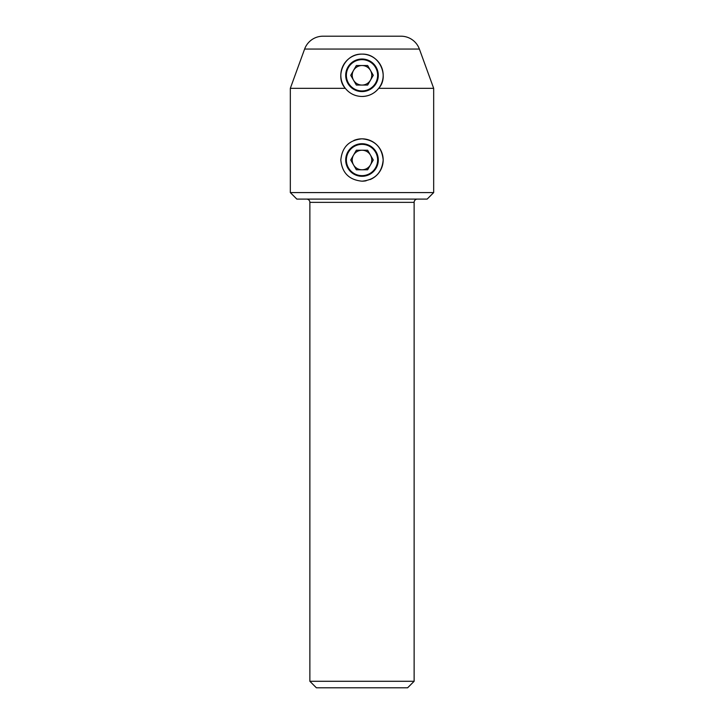 <?xml version="1.0" encoding="UTF-8"?>
<svg xmlns="http://www.w3.org/2000/svg" width="724" height="724" viewBox="0 0 724 724"><rect width="100%" height="100%" fill="white"/><g stroke="black" fill="none" stroke-linecap="round" stroke-linejoin="round"><path stroke-width="1.09" d="M414.128 681.284L407.612 687.8L316.388 687.8L309.872 681.284L414.128 681.284L414.128 202.358A3.258 3.258 0 0 1 417.386 199.1M419.386 49.06A19.548 19.548 0 0 0 401.015 36.2L322.985 36.2A19.548 19.548 0 0 0 304.614 49.06L290.324 88.328L345.312 88.328C334.651 77.034 343.855 53.522 362 54.119A21.177 21.177 0 0 0 345.312 88.328C349.592 93.595 355.158 96.31 362 96.473A21.177 21.177 0 0 0 383.177 75.296A21.177 21.177 0 0 0 362 54.119C380.073 53.476 389.376 76.988 378.688 88.328L433.676 88.328L419.386 49.06L304.614 49.06M362 143.714A16.29 16.29 0 0 0 345.71 160.004A16.29 16.29 0 0 0 362 176.294A16.29 16.29 0 0 0 378.29 160.004A16.29 16.29 0 0 0 362 143.714M370.145 179.552A21.177 21.177 0 0 0 362 138.827C374.869 140.076 381.928 147.135 383.177 160.004C381.937 172.864 374.878 179.923 362 181.181C349.131 179.923 342.072 172.873 340.823 160.013C342.072 147.135 349.131 140.067 362 138.827A21.177 21.177 0 0 0 353.873 140.447M362 59.006A16.29 16.29 0 0 0 345.71 75.296A16.29 16.29 0 0 0 362 91.586A16.29 16.29 0 0 0 378.29 75.296A16.29 16.29 0 0 0 362 59.006M309.872 681.284L309.872 202.358L414.128 202.358M306.614 199.1A3.258 3.258 0 0 1 309.872 202.358M433.676 192.584L290.324 192.584L296.84 199.1L427.16 199.1L433.676 192.584L433.676 88.328M378.688 88.328C374.417 93.586 368.851 96.301 362 96.473M290.324 192.584L290.324 88.328M362 181.181A21.177 21.177 0 0 0 366.154 180.774M370.462 70.409A9.774 9.774 0 0 0 353.538 70.409A9.774 9.774 0 0 0 362 85.07A9.774 9.774 0 0 0 370.462 70.409M362 59.658A15.638 15.638 0 0 0 346.362 75.296A15.638 15.638 0 0 0 362 90.934A15.638 15.638 0 0 0 377.638 75.296A15.638 15.638 0 0 0 362 59.658M356.353 65.522L350.715 75.296L356.353 85.07L367.647 85.07L373.285 75.296L367.647 65.522L356.353 65.522M370.462 155.117A9.774 9.774 0 0 0 353.538 155.117A9.774 9.774 0 0 0 362 169.778A9.774 9.774 0 0 0 370.462 155.117M362 144.366A15.638 15.638 0 0 0 346.362 160.004A15.638 15.638 0 0 0 362 175.642A15.638 15.638 0 0 0 377.638 160.004A15.638 15.638 0 0 0 362 144.366M356.353 150.23L350.715 160.004L356.353 169.778L367.647 169.778L373.285 160.004L367.647 150.23L356.353 150.23"/></g></svg>
